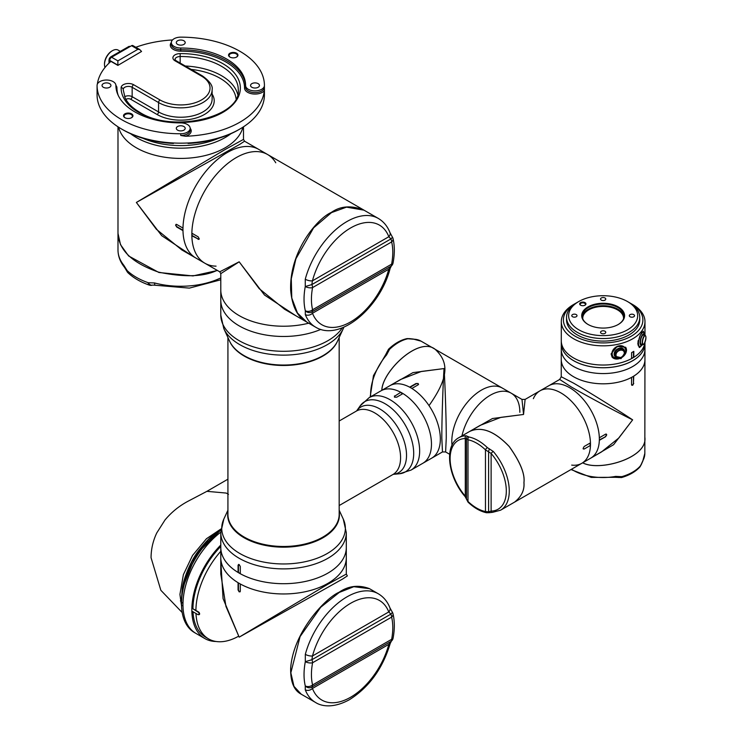<?xml version="1.0" encoding="UTF-8"?>
<svg xmlns="http://www.w3.org/2000/svg" width="743" height="743" viewBox="0 0 743 743"><rect width="100%" height="100%" fill="white"/><g stroke="black" fill="none" stroke-linecap="round" stroke-linejoin="round"><path stroke-width="1.11" d="M105.014 67.474A11.294 6.52 -60 0 1 104.494 64.492A11.294 6.52 -60 0 1 112.481 50.663L111.924 50.979C107.41 54.09 104.93 58.381 104.494 63.852A10.504 6.065 120 0 1 111.924 50.979L112.481 50.663A11.294 6.52 -60 0 1 118.128 50.097L120.282 51.341M229.931 57.062L229.931 57.062A4.709 2.721 180 0 1 229.931 53.217A4.709 2.721 180 0 1 236.59 53.217A4.709 2.721 180 0 1 236.59 57.062A4.709 2.721 180 0 1 229.931 57.062M236.385 57.174A4.179 2.415 0 0 0 237.444 55.567A4.179 2.415 0 0 0 236.218 53.858A4.179 2.415 0 0 0 231.658 53.338A4.179 2.415 0 0 0 229.076 55.567A4.179 2.415 0 0 0 230.126 57.174M124.908 117.7L124.908 117.7A4.709 2.721 180 0 1 124.908 113.855A4.709 2.721 180 0 1 131.567 113.855A4.709 2.721 180 0 1 131.567 117.7A4.709 2.721 180 0 1 124.908 117.7M131.372 117.803A4.179 2.415 0 0 0 132.421 116.205A4.179 2.415 0 0 0 131.195 114.496A4.179 2.415 0 0 0 126.635 113.976A4.179 2.415 0 0 0 124.053 116.205A4.179 2.415 0 0 0 125.103 117.803M264.424 85.464A83.671 48.314 0 0 0 239.915 51.304A83.671 48.314 0 0 0 180.744 37.15A9.418 5.433 0 0 0 171.336 42.583A9.418 5.433 0 0 0 180.744 48.016A64.845 37.438 180 0 1 226.596 58.985A64.845 37.438 180 0 1 245.599 85.464A9.418 5.433 0 0 0 255.007 90.897A9.418 5.433 0 0 0 264.424 85.464L264.285 90.813A10.458 6.037 180 0 1 247.614 92.29A10.458 6.037 180 0 1 244.549 88.018A63.805 36.834 0 0 0 180.744 51.183A10.458 6.037 180 0 1 173.351 49.419A10.458 6.037 180 0 1 171.336 42.518M97.073 85.464A83.671 48.314 0 0 0 121.583 119.623A83.671 48.314 0 0 0 180.744 133.768A9.418 5.433 0 0 0 190.162 128.335A9.418 5.433 0 0 0 187.403 124.49A9.418 5.433 0 0 0 180.744 122.901A64.845 37.438 180 0 1 115.899 85.464A9.418 5.433 0 0 0 113.14 81.619A9.418 5.433 0 0 0 102.878 80.439A9.418 5.433 0 0 0 97.073 85.464L97.073 94.853A83.671 48.314 0 0 0 97.389 99.079A83.671 48.314 0 0 0 121.583 129.013L121.583 129.013A83.671 48.314 0 0 0 173.425 142.981A83.671 48.314 0 0 0 188.072 142.981A83.671 48.314 0 0 0 239.915 129.013A83.671 48.314 0 0 0 264.099 99.079A83.671 48.314 0 0 0 264.424 94.853L264.424 87.163A9.418 5.433 0 0 1 258.61 92.188A9.418 5.433 0 0 1 248.348 91.008A9.418 5.433 0 0 1 245.599 87.163L245.599 85.464M143.009 138.319A62.756 36.231 0 0 0 218.479 138.319M258.155 83.643A4.449 2.563 0 0 0 253.307 83.086A4.449 2.563 0 0 0 250.558 85.464A4.449 2.563 0 0 0 251.868 87.275A4.449 2.563 0 0 0 256.706 87.832A4.449 2.563 0 0 0 259.456 85.464A4.449 2.563 0 0 0 258.155 83.643M183.892 40.772A4.449 2.563 0 0 0 179.044 40.215A4.449 2.563 0 0 0 176.305 42.583A4.449 2.563 0 0 0 177.605 44.404A4.449 2.563 0 0 0 182.444 44.951A4.449 2.563 0 0 0 185.193 42.583A4.449 2.563 0 0 0 183.892 40.772M109.63 83.643A4.449 2.563 0 0 0 104.782 83.086A4.449 2.563 0 0 0 102.042 85.464A4.449 2.563 0 0 0 103.342 87.275A4.449 2.563 0 0 0 108.19 87.832A4.449 2.563 0 0 0 110.93 85.464A4.449 2.563 0 0 0 109.63 83.643M183.892 126.524A4.449 2.563 0 0 0 179.044 125.966A4.449 2.563 0 0 0 176.305 128.335A4.449 2.563 0 0 0 177.605 130.146A4.449 2.563 0 0 0 182.444 130.703A4.449 2.563 0 0 0 185.193 128.335A4.449 2.563 0 0 0 183.892 126.524M123.059 129.867L121.583 129.013L123.059 129.867A81.581 47.106 180 0 0 173.425 143.473L173.425 142.981M190.162 128.26A10.458 6.037 180 0 1 185.583 136.248A83.671 48.314 0 0 0 264.285 90.813M185.583 136.248L180.744 135.477A9.418 5.433 0 0 0 190.162 130.044L190.162 128.335M117.877 65.393L141.551 51.471L117.877 65.393L110.939 61.381A83.671 48.314 0 0 0 97.333 84.182M136.368 137.557A62.756 36.231 180 0 1 130.592 133.712A62.756 36.231 180 0 0 230.906 133.712A62.756 36.231 180 0 1 136.368 137.557M129.347 46.985L128.52 46.586L129.988 46.475A2.619 1.514 120 0 0 128.678 46.605L110.93 56.849A2.619 1.514 120 0 0 109.082 60.053L109.741 60.434L109.741 62.458M172.515 39.946A83.671 48.314 0 0 0 135.802 47.273M239.915 129.013L238.438 129.867A81.581 47.106 180 0 1 188.072 143.473L188.072 142.981M117.877 60.861L117.877 65.133L109.741 60.434A2.619 1.514 -60 0 1 111.599 57.239L117.877 60.861L137.854 49.335L131.567 45.704L111.599 57.239L110.707 56.979A2.303 1.328 -60 0 0 109.082 59.793L109.082 63.09M131.567 45.704A2.619 1.514 -60 0 1 132.867 45.574L139.703 49.521L137.854 49.335M141.551 51.471L139.703 49.521M242.896 127.202A62.756 36.231 180 0 1 180.744 158.417A62.756 36.231 180 0 1 118.592 127.202A62.756 36.231 -0 0 0 180.744 158.417A62.756 36.231 -0 0 0 242.896 127.202M275.755 162.773A62.756 36.231 120 0 0 267.591 154.516A62.756 36.231 120 0 0 232.448 159.986A62.756 36.231 120 0 0 194.536 215.349A62.756 36.231 120 0 0 204.836 263.208A62.756 36.231 120 0 0 216.064 266.152M176.695 224.442L182.982 228.073A62.756 36.231 -60 0 1 227.339 152.501A62.756 36.231 -60 0 1 258.722 149.389A62.756 36.231 120 0 0 223.569 154.86A62.756 36.231 120 0 0 185.657 210.223A62.756 36.231 120 0 0 195.966 258.09A62.756 36.231 -60 0 1 182.982 230.636L176.695 227.005L175.571 225.092L176.695 224.442L175.571 225.092M217.151 270.322C203.861 276.842 184.348 277.455 158.621 272.142C132.217 263.022 118.676 250.047 117.988 233.218L117.988 126.812M193.115 256.446L161.714 235.689L136.368 202.458L225.12 149.51L243.5 139.396L243.5 126.812M243.5 139.396L244.549 141.207L239.72 144.383L136.368 202.458L156.364 229.262L181.794 249.908L204.836 263.208A62.756 36.231 -60 0 1 191.852 235.754L198.492 239.181A1.57 0.91 -120 0 0 199.078 239.33M176.1 224.302A1.57 0.91 -120 0 0 175.942 224.878A1.57 0.91 -120 0 0 177.048 226.801L182.973 230.219M123.821 265.279L127.202 270.628A5.229 1.161 154.4 0 0 126.942 271.316L124.49 267.285C120.236 262.01 118.072 256.261 117.988 250.029A62.756 36.231 0 0 0 123.821 265.279A5.229 3.873 141.2 0 0 124.49 267.285M126.942 271.316A5.229 5.229 0 0 0 128.075 272.857A5.229 3.641 133.4 0 1 127.202 270.628A62.756 36.231 0 0 0 148.219 282.721A5.229 3.566 70.9 0 0 152.631 285.08L155.38 285.256A5.229 1.783 -75.1 0 1 154.544 282.953A62.756 36.231 0 0 0 220.792 277.919M128.075 272.857C133.591 278.003 140.631 282.08 149.194 285.071A5.229 2.21 109.3 0 1 148.219 282.721L154.544 282.953M217.43 270.48L192.985 275.922L158.891 272.495L128.604 255.954L120.505 244.661L117.988 233.358M229.457 340.833A55.623 32.116 -0 0 0 262.26 363.03A55.623 32.116 -0 0 0 337.647 340.833M342.309 327.784A62.756 36.231 -0 0 1 259.53 348.532A62.756 36.231 -0 0 1 220.792 315.06L220.792 300.246A62.756 36.231 180 0 0 255.267 332.585A62.756 36.231 180 0 0 320.809 329.4A62.756 36.231 180 0 1 259.53 333.718A62.756 36.231 180 0 1 220.792 300.246L220.792 289.993A62.756 36.231 0 0 0 308.716 323.186A62.756 36.231 180 0 1 220.792 289.993L220.792 273.628L239.172 261.815L259.168 288.618L284.597 309.264L306.488 321.895C297.376 316.88 292.101 306.33 290.662 290.244C289.25 250.53 318.245 217.913 331.239 212.479C340.461 205.969 351.3 205.152 363.754 210.028L244.549 141.207M339.179 337.517L339.179 514.37A55.623 32.116 180 0 1 262.26 544.034A55.623 32.116 180 0 1 227.925 514.37L227.925 337.517M346.303 574.088L347.352 575.899L342.523 579.076L239.172 637.15L327.923 584.202L346.303 574.088L346.303 557.724A62.756 36.231 180 0 1 327.923 583.348A62.756 36.231 180 0 1 240.295 583.979L240.295 591.242L239.172 591.883L238.076 589.961L238.076 582.698A62.756 36.231 180 0 1 220.792 557.724A62.756 36.231 -0 0 0 262.019 591.762A62.756 36.231 -0 0 0 331.536 581.082A62.756 36.231 -0 0 0 346.303 557.724L346.303 547.48A62.756 36.231 180 0 1 259.53 580.952A62.756 36.231 180 0 1 240.295 573.735L240.295 566.472L239.172 564.559L238.076 565.191L238.076 572.454A62.756 36.231 180 0 1 220.792 547.48A62.756 36.231 -0 0 0 262.019 581.509A62.756 36.231 -0 0 0 331.536 570.828A62.756 36.231 -0 0 0 346.303 547.48L346.303 532.657A62.756 36.231 180 0 1 259.53 566.129A62.756 36.231 180 0 1 220.792 532.657L223.819 519.097A61.808 35.683 -0 0 0 259.892 561.244A61.808 35.683 -0 0 0 324.273 555.123A61.808 35.683 -0 0 0 343.275 519.097L346.303 532.657M238.596 564.411A1.57 0.91 -120 0 0 238.438 564.986L239.172 564.559M240.295 573.317L238.076 572.454M238.438 564.986L238.438 572.24M199.235 238.754L198.14 239.385L199.235 238.754L198.14 236.822L191.852 233.191A62.756 36.231 -60 0 1 219.752 170.788A62.756 36.231 -60 0 1 267.591 154.516M204.836 263.208L219.752 271.817L239.172 261.815L264.517 295.036L295.918 315.803M192.214 233.404L191.852 235.754M198.492 239.181L192.214 235.55M391.347 265.966A5.229 5.229 0 0 0 393.056 262.985A5.229 2.21 -169.3 0 1 391.617 264.155A5.229 3.018 -120 0 1 390.874 266.282L388.775 269.207L312.487 313.258A57.527 33.212 120 0 0 350.631 321.895A57.527 33.212 120 0 0 388.775 269.207A5.229 1.783 15.1 0 0 390.131 268.437L391.347 265.966A5.229 3.566 -130.9 0 1 390.874 266.282L311.865 311.902L312.487 313.258A5.229 3.882 158.5 0 1 305.317 314.605L305.317 310.723A62.756 36.231 -60 0 1 305.271 286.529L305.262 279.238A5.229 1.802 15 0 0 312.431 280.835L311.828 284.597L305.271 286.529A5.229 2.229 -169.4 0 0 312.571 287.587A57.527 33.212 120 0 0 312.599 309.766L391.617 264.155A57.527 33.212 120 0 0 391.654 241.93L312.571 287.587A5.229 3.018 60 0 0 311.828 284.597L390.911 238.94L388.83 236.72A57.527 33.212 120 0 0 350.631 227.952A57.527 33.212 120 0 0 312.431 280.835L388.83 236.72A5.229 3.873 158.8 0 0 390.01 232.698L392.267 236.841A5.229 1.161 145.6 0 1 390.911 238.94A5.229 3.018 -120 0 1 391.654 241.93A5.229 3.641 166.6 0 0 393.038 238.577A5.229 5.229 0 0 0 392.267 236.841M390.131 268.437L390.131 268.437C380.481 307.054 340.118 342.226 315.552 327.134A62.756 36.231 -60 0 1 305.317 314.605M311.865 311.902A5.229 4.727 -139 0 1 305.317 310.723A5.229 3.65 166.4 0 0 312.599 309.766A5.229 3.018 60 0 1 311.865 311.902M305.262 279.238A62.756 36.231 -60 0 1 346.935 221.544A62.756 36.231 -60 0 1 378.308 218.433L363.996 210.167L346.489 207.139L331.48 212.619L313.602 227.85L295.9 258.824L291.275 278.783L291.776 297.999L297.469 313.035L306.729 322.035L315.552 327.134M198.14 612.158L192.214 608.331L198.492 611.953L199.235 614.09L198.14 614.721L191.852 611.099A62.756 36.231 -60 0 0 216.064 641.488A62.756 36.231 120 0 1 204.836 638.553L195.966 633.426A62.756 36.231 -60 0 1 182.982 605.972L181.496 605.118L182.973 605.554M191.852 608.536A62.756 36.231 -60 0 1 220.792 545.056A62.756 36.231 120 0 0 218.665 547.275A62.756 36.231 120 0 0 204.836 638.553M238.614 636.194A61.186 35.33 -60 0 1 208.579 638.896L205.625 637.188A61.186 35.33 -60 0 1 193.013 611.758M192.948 608.758A61.186 35.33 -60 0 1 220.792 546.43M199.235 614.09L198.14 614.721M208.579 638.896A61.186 35.33 -60 0 1 195.966 613.467M195.911 610.458A61.186 35.33 -60 0 1 220.792 551.297M199.078 614.665A1.57 0.91 -120 0 0 199.282 614.6A1.57 0.91 -120 0 0 199.607 613.876A1.57 0.91 -120 0 0 198.492 611.953M220.792 532.657L220.792 574.088L225.956 606.427L239.172 637.15L223.067 598.589L220.792 561.011M240.295 591.242L239.172 591.883M238.076 589.961L238.438 589.756A1.57 0.91 -120 0 0 239.543 591.669A1.57 0.91 -120 0 0 240.128 591.818M238.438 589.756L238.438 582.911M301.119 694.138C293.866 690.284 290.383 681.619 290.662 668.143C293.355 631.392 326.056 597.744 339.003 592.301C348.439 585.846 358.563 584.62 369.364 588.605M390.186 643.568A5.229 1.802 -165 0 1 388.83 644.348L390.911 641.432A5.229 3.576 49 0 0 391.385 641.116L390.186 643.568C382.71 668.486 369.16 687.173 349.544 699.627C333.254 708.627 321.329 706.296 315.552 702.469A62.756 36.231 -60 0 1 305.262 689.792L305.271 685.9A62.756 36.231 -60 0 1 305.317 661.66L305.317 654.36A62.756 36.231 -60 0 1 378.308 593.778C383.62 596.926 387.502 601.626 389.945 607.876L389.945 607.876A5.229 3.882 -21.5 0 1 388.775 611.926A57.527 33.212 120 0 0 350.631 603.288A57.527 33.212 120 0 0 312.487 655.976L311.865 659.747L390.874 614.127L388.775 611.926L312.487 655.976A5.229 1.783 -164.9 0 1 305.317 654.36M305.317 661.66L311.865 659.747A5.229 3.018 60 0 1 312.599 662.737A57.527 33.212 120 0 0 312.571 684.962L391.654 639.305A57.527 33.212 120 0 0 391.617 617.117L312.599 662.737A5.229 2.21 10.7 0 1 305.317 661.66M305.262 689.792A5.229 3.873 -21.2 0 0 312.431 688.455A57.527 33.212 120 0 0 350.631 697.231A57.527 33.212 120 0 0 388.83 644.348L312.431 688.455L311.828 687.099A5.229 4.727 41.1 0 1 305.271 685.9A5.229 3.641 -13.4 0 0 312.571 684.962A5.229 3.018 60 0 1 311.828 687.099L390.911 641.432A5.229 3.018 -120 0 0 391.654 639.305A5.229 2.229 10.6 0 0 393.093 638.126C394.756 629.21 394.728 621.092 393.001 613.755A5.229 5.229 0 0 0 392.23 612.018L389.945 607.876M391.385 641.116L391.385 641.116A5.229 5.229 0 0 0 393.093 638.126M393.001 613.755A5.229 3.65 -13.6 0 1 391.617 617.117A5.229 3.018 -120 0 0 390.874 614.127A5.229 1.17 -34.5 0 0 392.23 612.018M378.308 593.778L369.485 588.679L353.807 586.701L339.245 592.44L320.679 607.282L300.088 636.575L290.838 672.796L293.977 686.356L301.231 694.203L315.552 702.469M394.487 397.171L394.487 395.917L394.487 397.171L396.706 397.199L402.994 393.567A41.84 24.157 60 0 1 429.426 430.485A41.84 24.157 60 0 1 422.804 463.298A41.84 24.157 -120 0 0 431.469 444.147A41.84 24.157 -120 0 0 413.201 402.037A41.84 24.157 -120 0 0 380.964 390.837A41.84 24.157 60 0 1 400.774 392.285L394.487 396.325L400.774 392.285M440.339 439.02A41.84 24.157 -120 0 0 422.08 396.92A41.84 24.157 -120 0 0 389.843 385.71A41.84 24.157 60 0 1 409.653 387.168L415.941 383.537L418.151 383.509L418.151 384.818L411.873 388.45A41.84 24.157 60 0 1 440.339 439.02A41.84 24.157 60 0 1 431.674 458.171A41.84 24.157 -120 0 0 440.339 439.02M228.454 494.346L226.234 493.064L206.907 491.337L188.806 500.838C179.574 505.621 171.633 512.011 164.992 519.989L156.773 532.926C153.021 540.793 151.108 549.058 151.061 557.724L160.85 590.286L182.193 612.538M181.496 604.709L181.496 602.146L182.982 603.409A62.756 36.231 -60 0 1 220.801 532.174A62.756 36.231 120 0 0 209.786 542.149A62.756 36.231 120 0 0 195.966 633.426L194.48 632.572A62.756 36.231 120 0 1 181.496 605.118M181.515 605.731L179.927 594.409L183.382 574.645L192.521 555.476L206.452 538.731L221.015 528.932M220.922 529.833L195.929 554.77L182.267 589.004L181.487 603.418M220.894 530.177A62.756 36.231 120 0 0 181.496 602.554M207.613 540.291L192.103 560.984L183.159 584.351M402.641 393.771L400.774 392.694M571.701 465.109A41.84 24.157 -120 0 0 581.815 463.298A41.84 24.157 -120 0 0 590.462 445.419L584.174 449.041L583.088 448.419L584.174 446.478L590.462 442.856A41.84 24.157 -120 0 0 571.701 401.508A41.84 24.157 -120 0 0 539.975 390.837L525.115 399.409L523.546 414.473L521.976 399.409L511.184 393.177A41.84 24.157 120 0 0 461.942 435.881A41.84 24.157 -60 0 1 511.184 393.177L502.305 388.06A41.84 24.157 -60 0 0 470.068 399.27A41.84 24.157 -60 0 0 451.809 441.37A41.84 24.157 -60 0 0 452.013 445.261A41.84 24.157 -60 0 1 451.809 441.37A41.84 24.157 -60 0 1 470.068 399.27A41.84 24.157 -60 0 1 502.305 388.06L435.119 349.266C418.671 336.115 382.199 371.593 381.874 390.307M418.578 384.372A1.57 0.91 0 0 0 418.151 383.936A1.57 0.91 0 0 0 415.941 383.936L410.006 387.363M389.518 385.896L412.959 372.624L444.045 368.565C445.15 384.865 446.357 422.711 446.255 438.166L445.614 451.939L442.475 451.939L441.825 438.166C441.732 422.711 442.93 384.865 444.045 368.565L421.448 371.435L400.635 379.478L369.15 397.654A41.84 24.157 60 0 1 390.066 399.725A41.84 24.157 60 0 1 417.399 436.596A41.84 24.157 60 0 1 410.99 470.115L399.39 473.774A40.577 23.423 -120 0 0 412.718 444.203A40.577 23.423 -120 0 0 385.013 403.681A40.577 23.423 -120 0 0 360.188 405.864L369.15 397.654M418.151 383.509L418.151 384.818M381.818 390.335C382.116 371.639 418.606 336.077 435.082 349.238C448.772 361.934 449.376 376.812 429.027 405.613M435.082 349.238L421.105 341.176A41.84 24.157 120 0 0 413.777 339.217L407.898 338.771A2.09 1.523 -101.3 0 0 407.025 338.613L407.025 338.613C400.737 339.95 394.57 343.489 388.524 349.238L386.992 352.145A2.09 1.282 -172.7 0 0 386.992 352.284M407.898 338.771A41.84 24.157 120 0 0 389.508 349.386L386.583 354.913A41.84 24.157 120 0 0 370.599 394.487A41.84 24.157 120 0 0 370.664 396.781M413.777 339.217A2.09 1.625 -88.8 0 0 413.145 339.031L421.105 341.176M409.857 338.817A2.09 0.52 -79.5 0 0 409.709 338.659L407.025 338.613M389.508 349.386A2.09 0.771 -133.7 0 0 388.524 349.238M388.533 351.123A2.09 1.282 -172.7 0 0 386.992 352.145L385.673 354.68A2.09 0.52 40.4 0 1 386.583 354.913M511.184 393.177A41.84 24.157 -60 0 1 519.849 412.337M533.353 398.685A41.84 24.157 -120 0 1 539.975 390.837A41.84 24.157 -120 0 1 560.937 392.926A41.84 24.157 -120 0 1 588.233 429.798A41.84 24.157 -120 0 1 581.815 463.298L514.62 502.092C521.53 496.556 524.642 490.046 523.964 482.551C525.087 473.913 520.193 461.905 509.271 446.534C494.485 431.005 481.223 425.999 469.502 431.525L469.483 431.534C481.185 426.027 494.448 431.033 509.234 446.562C520.156 461.932 525.05 473.932 523.926 482.569C524.604 490.064 521.493 496.584 514.583 502.11L500.606 510.181A41.84 24.157 60 0 0 509.271 491.03A41.84 24.157 60 0 0 493.287 451.456A2.09 0.52 139.6 0 0 491.123 453.444L485.467 449.849A2.09 0.771 -46.3 0 1 487.399 447.639L493.287 451.456M590.462 445.419L584.174 449.041L583.088 448.419M469.019 431.804L492.47 418.523L523.546 414.473L500.949 417.343L480.145 425.377L458.775 437.72A41.84 24.157 60 0 1 466.093 435.76L469.019 437.023A41.84 24.157 60 0 1 487.399 447.639M590.109 445.215L590.109 443.051M583.246 448.986A1.57 0.91 120 0 0 583.822 448.846M466.585 499.482A2.09 1.282 -7.3 0 1 466.502 499.212L466.502 499.212A2.09 1.282 -7.3 0 1 466.493 499.073L467.997 501.46A39.741 22.949 -120 0 0 485.467 511.546L488.606 511.843L491.123 511.082A39.741 22.949 -120 0 0 506.317 491.03A39.741 22.949 -120 0 0 491.123 453.444L491.123 511.082A2.09 1.625 -91.2 0 0 492.646 512.317L489.21 512.698A2.09 0.52 -100.5 0 1 488.606 511.843L488.606 451.298L489.368 448.809M489.368 512.54A2.09 0.52 -100.5 0 1 489.21 512.698L486.535 512.744C480.247 511.407 474.08 507.868 468.034 502.119L465.183 496.668A2.09 0.52 139.6 0 1 465.294 496.166L465.294 438.528A39.741 22.949 -120 0 0 450.109 458.58A39.741 22.949 -120 0 0 465.294 496.166L466.493 499.073L466.493 438.528L465.294 438.528A2.09 1.625 -91.2 0 1 466.093 435.76M486.535 512.744A2.09 1.523 -78.7 0 1 485.467 511.546L485.467 449.849A39.741 22.949 -120 0 0 467.997 439.772L466.493 438.528A2.09 1.978 -17.8 0 1 468.044 436.503M468.034 502.119A2.09 0.771 -46.3 0 1 467.997 501.46L467.997 439.772A2.09 1.523 -78.7 0 1 469.019 437.023M569.807 387.8A41.84 24.157 -120 0 0 548.854 385.71A41.84 24.157 60 0 1 569.807 387.8A41.84 24.157 60 0 1 599.332 437.776L605.619 434.144L606.752 434.794L605.619 436.708L599.332 440.33A41.84 24.157 60 0 1 590.694 458.171A41.84 24.157 -120 0 0 597.112 424.671A41.84 24.157 -120 0 0 569.807 387.8M631.717 385.218A1.57 0.901 120.1 0 0 632.302 385.069A1.57 0.901 120.1 0 0 633.417 383.156L633.77 376.097A41.84 24.185 -179.9 0 0 644.943 359.677L644.85 437.218C647.989 458.022 599.118 471.842 582.716 462.778M605.619 434.144L606.752 434.794M581.815 463.298L601.514 451.93L618.863 437.952L632.637 419.851C617.981 412.671 584.63 394.784 571.293 386.945L559.674 379.459L539.975 390.837M633.77 383.351L632.674 385.283L631.55 384.633L631.559 377.379A41.84 24.185 -179.9 0 1 573.522 376.71A41.84 24.185 -179.9 0 1 561.262 359.584L561.244 376.747L573.512 383.109C586.942 390.781 619.095 410.749 632.637 419.851L613.597 444.695L590.388 458.347M632.674 385.283L631.55 384.633M633.417 383.156L633.426 376.311M605.619 436.708L599.341 439.921M605.266 436.503A1.57 0.901 120.1 0 0 606.381 434.581A1.57 0.901 120.1 0 0 606.214 434.005M642.862 460.697A2.09 1.625 28.8 0 1 642.704 461.338L644.831 453.388A41.84 24.185 0.1 0 1 642.862 460.697L641.255 464.291A2.09 0.52 -160.5 0 1 641.311 464.505L642.704 461.338M641.311 464.505L640.011 466.845A2.09 1.523 -138.7 0 0 640.308 466.01L641.255 464.291M640.011 466.845C635.711 471.619 629.562 475.195 621.566 477.554L621.566 477.554A2.09 0.771 -106.3 0 0 621.919 476.625A41.84 24.185 0.1 0 0 640.308 466.01M618.157 477.359A2.09 1.282 -67.3 0 0 618.278 477.424A2.09 1.282 -67.3 0 0 619.931 476.607L621.919 476.625M621.566 477.554L615.418 477.303A2.09 0.52 -100.4 0 0 615.678 476.393L619.931 476.607M582.67 462.805C599.034 471.898 647.989 458.097 644.85 437.255L644.831 453.388M633.798 357.327L633.798 351.346A41.84 24.185 -179.9 0 1 631.587 352.628L631.578 358.6A41.84 24.185 -179.9 0 1 573.54 357.931A41.84 24.185 -179.9 0 1 561.281 340.805A41.84 24.185 0.1 0 0 587.1 363.178A41.84 24.185 0.1 0 0 632.711 357.977A41.84 24.185 0.1 0 0 644.859 342.551A41.84 24.185 -179.9 0 1 633.798 357.327L631.578 358.2M561.281 343.489A41.84 24.185 0.1 0 0 587.1 365.872A41.84 24.185 0.1 0 0 632.702 360.661A41.84 24.185 0.1 0 0 644.961 343.591A41.84 24.185 0.1 0 1 644.961 343.628A41.84 24.185 0.1 0 1 619.114 365.946A41.84 24.185 0.1 0 1 573.54 360.661A41.84 24.185 0.1 0 1 561.281 343.535A41.84 24.185 0.1 0 1 561.281 343.517L561.309 321.598A41.84 24.185 -179.9 0 1 573.633 304.481L575.119 303.627A39.741 22.977 0.1 0 0 575.045 336.17A39.741 22.977 0.1 0 0 631.253 336.207A39.741 22.977 0.1 0 0 631.253 303.72A39.741 22.977 0.1 0 0 631.216 303.692A39.741 22.977 0.1 0 0 630.064 303.051M573.531 366.466A41.84 24.185 0.1 0 0 619.114 371.741A41.84 24.185 0.1 0 0 644.952 349.433A41.84 24.185 -179.9 0 1 603.084 373.571A41.84 24.185 -179.9 0 1 561.271 349.34A41.84 24.185 0.1 0 0 573.531 366.466M612.891 356.38A7.319 5.517 -35.6 0 1 612.789 356.241A7.319 5.517 -35.6 0 1 617.953 346.238A7.319 5.517 -35.6 0 1 624.696 347.715A7.319 5.517 -35.6 0 1 624.798 347.863M621.798 356.993A7.319 5.517 -35.6 0 1 619.736 358.005A7.319 5.517 -35.6 0 1 612.994 356.519A7.319 5.517 -35.6 0 1 618.157 346.517A7.319 5.517 -35.6 0 1 624.9 347.993A7.319 5.517 -35.6 0 1 622.513 356.482M617.554 357.578A5.647 4.254 -35.6 0 1 614.164 353.529A5.647 4.254 -35.6 0 1 618.733 348.393A5.647 4.254 -35.6 0 1 624.426 352.656M618.835 349.126A4.709 3.548 144.4 0 0 615.52 355.563L616.235 356.566A4.709 3.548 -35.6 0 1 619.56 350.139A4.709 3.548 -35.6 0 1 623.897 351.086A4.709 3.548 -35.6 0 1 620.572 357.513A4.709 3.548 -35.6 0 1 616.235 356.566L620.619 357.55C623.953 355.897 625.039 353.742 623.897 351.086L623.173 350.083A4.709 3.548 144.4 0 0 618.835 349.126M642.119 344.39A5.647 1.765 -76.5 0 1 642.045 344.473L641.014 345.69A7.319 2.285 -76.5 0 1 639.593 346.47L639.11 346.359A7.319 2.285 -76.5 0 1 638.246 340.48M639.593 346.47A7.319 2.285 -76.5 0 1 638.553 342.086A7.319 2.285 -76.5 0 1 640.531 334.703M642.045 344.473A5.647 1.765 -76.5 0 1 640.113 342.634A5.647 1.765 -76.5 0 1 642.017 335.362A5.647 1.765 -76.5 0 1 644.292 335.13A5.647 1.765 -76.5 0 1 644.32 335.232M643.549 344.353A4.709 1.467 -76.5 0 1 642.909 344.576L644.385 343.47C646.141 338.697 646.373 336.012 645.11 335.427L643.373 335.009A4.709 1.467 103.5 0 0 642.063 336.068A4.709 1.467 103.5 0 0 640.531 340.991A4.709 1.467 103.5 0 0 641.172 344.158L642.909 344.576A4.709 1.467 -76.5 0 1 642.277 341.409A4.709 1.467 -76.5 0 1 643.8 336.486A4.709 1.467 -76.5 0 1 645.11 335.427A4.709 1.467 -76.5 0 1 645.574 335.92M642.909 332.205A7.43 2.313 103.5 0 0 642.556 332.019A7.43 2.313 103.5 0 0 642.296 332M638.153 340.87A7.43 2.313 103.5 0 0 637.977 343.201A7.43 2.313 103.5 0 0 639.091 346.452A7.43 2.313 103.5 0 0 639.491 346.442M643.15 331.294A8.368 2.61 -76.5 0 1 643.995 333.858M642.714 344.529L639.547 347.538L637.8 343.749L640.225 335.288L643.457 331.267L644.209 334.768M625.42 348.978A7.43 5.6 144.4 0 0 624.779 347.659A7.43 5.6 144.4 0 0 617.071 346.507A7.43 5.6 144.4 0 0 611.888 353.622A7.43 5.6 144.4 0 0 612.706 356.306A7.43 5.6 144.4 0 0 613.755 357.337M624.761 347.808A7.43 5.6 144.4 0 0 624.529 347.334M625.625 347.222A8.368 6.306 -35.6 0 1 626.479 350.139A8.368 6.306 -35.6 0 1 620.711 358.117A8.368 6.306 -35.6 0 1 612.018 356.956M611.09 353.937L617.229 346.349L625.699 347.315L626.553 350.241L621.018 358.674L612.093 357.067L611.09 353.937M585.029 302.624A3.139 1.811 -179.9 0 1 585.029 305.187A3.139 1.811 -179.9 0 1 580.599 305.187A3.139 1.811 -179.9 0 1 580.589 305.178A3.139 1.811 -179.9 0 1 580.589 302.615A3.139 1.811 -179.9 0 1 585.029 302.624M584.825 305.299A2.619 1.514 0.1 0 0 585.428 304.333A2.619 1.514 0.1 0 0 584.657 303.265A2.619 1.514 0.1 0 0 581.815 302.93A2.619 1.514 0.1 0 0 580.199 304.324A2.619 1.514 0.1 0 0 580.794 305.289M576.234 314.586A2.619 1.514 0.1 0 0 573.392 314.252A2.619 1.514 0.1 0 0 571.776 315.654A2.619 1.514 0.1 0 0 574.385 317.168A2.619 1.514 0.1 0 0 577.005 315.654A2.619 1.514 0.1 0 0 576.234 314.586M604.997 331.239A2.619 1.514 0.1 0 0 602.155 330.904A2.619 1.514 0.1 0 0 600.539 332.297A2.619 1.514 0.1 0 0 603.149 333.811A2.619 1.514 0.1 0 0 605.768 332.307A2.619 1.514 0.1 0 0 604.997 331.239M633.76 314.633A2.619 1.514 0.1 0 0 630.918 314.298A2.619 1.514 0.1 0 0 629.302 315.691A2.619 1.514 0.1 0 0 631.912 317.205A2.619 1.514 0.1 0 0 634.531 315.701A2.619 1.514 0.1 0 0 633.76 314.633M604.997 297.98A2.619 1.514 0.1 0 0 602.155 297.646A2.619 1.514 0.1 0 0 600.539 299.039A2.619 1.514 0.1 0 0 603.149 300.562A2.619 1.514 0.1 0 0 605.768 299.048A2.619 1.514 0.1 0 0 604.997 297.98M582.28 316.927A20.915 12.092 -179.9 0 1 595.84 306.469A20.915 12.092 -179.9 0 1 617.944 309.264A20.915 12.092 -179.9 0 1 624.018 316.982M623.516 318.886A20.395 11.795 0.1 0 0 617.572 309.905A20.395 11.795 0.1 0 0 594.855 307.453A20.395 11.795 0.1 0 0 582.781 318.84M618.315 306.924A21.445 12.399 -179.9 0 1 618.269 324.477A21.445 12.399 -179.9 0 1 588.01 324.44A21.445 12.399 -179.9 0 1 587.992 324.431A21.445 12.399 -179.9 0 1 587.992 306.896A21.445 12.399 -179.9 0 1 618.315 306.924M618.083 324.58A20.915 12.092 0.1 0 0 624.074 316.128A20.915 12.092 0.1 0 0 617.944 307.565A20.915 12.092 0.1 0 0 595.152 304.918A20.915 12.092 0.1 0 0 582.233 316.081A20.915 12.092 0.1 0 0 588.196 324.542M576.271 302.995A39.741 22.977 0.1 0 0 575.119 303.627M632.655 304.528A41.84 24.185 -179.9 0 1 632.692 304.546A41.84 24.185 -179.9 0 1 632.73 304.565A41.84 24.185 -179.9 0 1 644.98 321.691A41.84 24.185 -179.9 0 1 619.142 344.009A41.84 24.185 -179.9 0 1 573.559 338.724A41.84 24.185 -179.9 0 1 561.309 321.598M627.556 301.584A34.512 19.95 0.1 0 0 627.529 301.565A34.512 19.95 0.1 0 0 578.806 301.509A34.512 19.95 0.1 0 0 578.741 329.762A34.512 19.95 0.1 0 0 627.556 329.799A34.512 19.95 0.1 0 0 627.556 301.584M628.968 302.401A36.611 21.166 -179.9 0 1 629.005 302.42A36.611 21.166 -179.9 0 1 629.033 302.438A36.611 21.166 -179.9 0 1 639.76 317.419A36.611 21.166 -179.9 0 1 617.145 336.95A36.611 21.166 -179.9 0 1 577.265 332.325A36.611 21.166 -179.9 0 1 566.538 317.335A36.611 21.166 -179.9 0 1 577.33 302.355L578.806 301.509M566.538 317.335L566.538 319.899A36.611 21.166 0.1 0 0 577.265 334.889A36.611 21.166 0.1 0 0 617.145 339.505A36.611 21.166 0.1 0 0 639.751 319.982L639.76 317.419M633.454 351.56L633.445 357.123M641.209 345.467A8.368 2.61 -76.5 0 1 639.175 347.39M641.218 333.514A7.319 2.285 -76.5 0 1 643.011 332.232A7.319 2.285 -76.5 0 1 643.921 333.57L644.292 335.13M642.203 332.112A7.319 2.285 -76.5 0 1 642.528 332.112L643.011 332.232M644.961 343.628L644.943 359.677A41.84 24.185 -179.9 0 1 603.075 383.815A41.84 24.185 -179.9 0 1 561.262 359.584L561.281 343.535M104.494 64.492L104.494 63.852A10.504 6.065 120 0 0 104.503 64.158M108.989 63.174L108.989 59.923L110.772 56.84L128.455 46.735M171.336 42.583L171.336 44.292A9.418 5.433 0 0 0 174.094 48.137A9.418 5.433 0 0 0 180.744 49.725L180.744 51.183M180.744 48.016L180.744 49.725A64.845 37.438 180 0 1 226.596 60.694A64.845 37.438 180 0 1 245.599 87.163A1.049 0.854 180 0 1 244.549 88.018M185.267 66.016A57.527 33.212 180 0 1 221.423 75.637A57.527 33.212 180 0 1 237.676 94.342M236.042 98.568A55.437 32.005 0 0 0 219.947 78.201A55.437 32.005 0 0 0 191.118 69.396M222.9 63.684A59.616 34.419 180 0 1 222.9 112.36A59.616 34.419 180 0 1 138.588 112.36A59.616 34.419 180 0 1 121.128 87.674A7.319 4.226 180 0 1 125.688 83.81A7.319 4.226 180 0 1 133.629 84.73L160.042 99.98A29.283 16.913 0 0 0 201.455 99.98A29.283 16.913 0 0 0 201.455 76.065L175.042 60.815A7.319 4.226 180 0 1 173.444 56.236A7.319 4.226 180 0 1 180.15 53.598A59.616 34.419 180 0 1 222.9 63.684M123.227 90.052L123.227 89.401A57.527 33.212 0 0 0 123.217 89.727L125.103 97.853C127.248 102.413 131.065 106.565 136.545 110.326L139.638 112.258C172.682 133.833 241.642 116.586 238.271 89.727A57.527 33.212 0 0 0 221.423 66.248A57.527 33.212 0 0 0 180.168 56.514L180.168 63.071M133.629 84.73A2.09 1.207 120 0 0 132.152 87.293L132.152 96.683L158.556 111.933L158.556 102.543L132.152 87.293A5.229 3.018 0 0 0 126.477 86.634A5.229 3.018 0 0 0 123.227 89.401A2.09 1.709 -179 0 0 121.128 87.674M180.744 133.768L180.744 135.477M115.899 85.389A10.458 6.037 180 0 1 116.948 88.018A63.805 36.834 0 0 0 118.267 95.494M212.126 94.11A33.472 19.327 180 0 1 198.818 117.097A33.472 19.327 180 0 1 157.079 114.496A2.09 1.207 120 0 0 158.556 111.933A31.382 18.12 0 0 0 192.753 115.862A31.382 18.12 0 0 0 212.126 99.125L212.126 89.727A31.382 18.12 180 0 1 192.753 106.463A31.382 18.12 180 0 1 158.556 102.543A2.09 1.207 120 0 1 160.042 99.98M157.079 114.496L130.675 99.246A3.139 1.811 0 0 0 125.929 99.451M124.629 96.766A5.229 3.018 180 0 1 132.152 96.683A2.09 1.207 -60 0 1 130.675 99.246M180.15 53.598L180.168 56.514A5.229 3.018 0 0 0 174.995 59.542L176.091 60.712A2.09 1.207 120 0 0 175.042 60.815M201.455 76.065A2.09 1.207 -60 0 1 202.505 75.962L176.091 60.712M116.948 88.018A1.049 0.854 -0 0 1 116.001 87.535M223.819 328.629L229.568 341.093A55.855 32.246 -0 0 0 262.177 362.593A55.855 32.246 -0 0 0 337.526 341.093L343.275 328.629A61.808 35.683 180 0 1 259.892 352.414A61.808 35.683 180 0 1 223.819 328.629L220.792 315.06M339.179 511.992A55.855 32.246 180 0 1 262.177 544.721A55.855 32.246 180 0 1 227.925 511.992M180.41 600.929A6.278 4.161 171.3 0 1 181.487 601.793M182.388 588.419A6.278 2.842 9 0 0 182.276 588.772A6.278 2.842 9 0 0 182.267 589.004M360.188 405.864L356.64 410.879A37.865 21.863 60 0 1 379.757 408.919A37.865 21.863 60 0 1 405.594 446.673A37.865 21.863 60 0 1 393.288 474.34L399.39 473.774M393.177 474.35L393.001 474.471A36.611 21.138 -120 0 0 398.61 445.131A36.611 21.138 -120 0 0 374.695 412.876A36.611 21.138 -120 0 0 356.389 411.065L339.179 421.002M571.516 469.242A41.84 24.185 0.1 0 0 573.41 470.421A41.84 24.185 0.1 0 0 615.678 476.393M619.662 350.408A4.495 3.39 144.4 0 0 616.021 355.358A4.495 3.39 144.4 0 0 620.628 357.467A4.495 3.39 144.4 0 0 624.269 352.516A4.495 3.39 144.4 0 0 619.662 350.408M644.005 336.69A4.495 1.402 103.5 0 0 642.491 342.867A4.495 1.402 103.5 0 0 644.404 343.405A4.495 1.402 103.5 0 0 645.908 337.229A4.495 1.402 103.5 0 0 644.005 336.69M212.126 89.727C213.009 85.9 209.795 81.303 202.505 75.962M149.194 285.071A5.229 5.229 0 0 0 152.631 285.08M220.792 279.786L189.372 288.117L155.38 285.256M117.988 233.497L117.988 250.029M343.925 327.124L343.275 328.629M339.179 510.2L343.275 519.097M227.925 510.2L223.819 519.097M219.752 271.817L220.792 273.628M393.038 238.577C394.737 245.933 394.747 254.069 393.056 262.985M390.01 232.698C387.567 226.374 383.667 221.618 378.308 218.433M410.99 470.115L442.475 451.939M182.276 588.772L181.487 598.496L182.276 588.772C182.676 582.28 189.641 561.374 199.57 549.448C209.359 537.56 211.532 536 221.228 529.657M227.925 479.189L206.665 491.467M339.179 505.537L393.001 474.471M449.654 454.279L445.614 451.939M413.145 339.031L409.709 338.659M370.144 397.078L373.478 375.586L385.673 354.68M525.115 399.409L521.976 399.409M492.646 512.317L500.606 510.181M458.775 437.72C443.664 445.707 448.122 477.368 465.183 496.668M559.674 379.459L561.244 376.747M615.418 477.303L591.261 477.405L570.995 469.548M612.093 355.061L612.696 356.101M623.804 346.675L624.594 347.585M644.961 342.319L644.961 343.591M631.216 303.692L632.692 304.546M627.529 301.565L629.005 302.42M644.97 335.39L644.98 321.691"/></g></svg>

